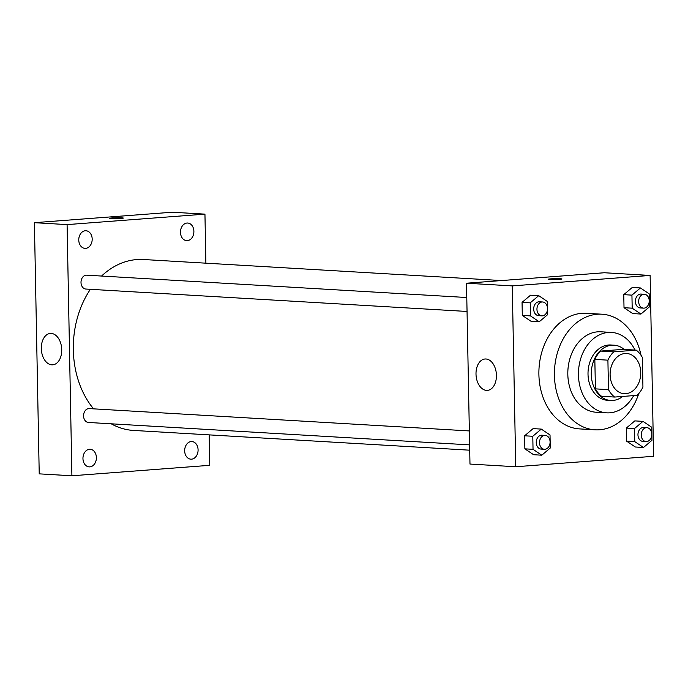 <?xml version="1.0" encoding="UTF-8"?>
<svg xmlns="http://www.w3.org/2000/svg" width="688" height="688" viewBox="0 0 688 688"><rect width="100%" height="100%" fill="white"/><g stroke="black" fill="none" stroke-linecap="round" stroke-linejoin="round"><path stroke-width="1.03" d="M625.039 353.503A20.141 15.299 -86.6 0 1 626.605 353.486A20.141 15.299 -86.6 0 1 640.7 374.487A20.141 15.299 -86.6 0 1 624.24 393.699A20.141 15.299 -86.6 0 1 610.11 373.722A20.141 15.299 -86.6 0 1 625.039 353.503M607.908 360.159L608.476 389.64A27.047 20.554 -86.6 0 0 614.625 397.053L637.097 395.342A27.047 20.554 -86.6 0 0 642.936 387.026L642.377 357.545A27.047 20.554 -86.6 0 0 636.228 350.132L613.756 351.843A27.047 20.554 -86.6 0 0 607.908 360.159L594.836 359.394L595.404 388.866L608.476 389.64M636.228 350.132L623.147 349.366L600.684 351.069L613.756 351.843M614.625 397.053L601.544 396.279A27.047 20.554 -86.6 0 1 595.404 388.866M594.836 359.394A27.047 20.554 -86.6 0 1 600.684 351.069M624.179 349.427A27.692 21.044 93.4 0 0 613.971 345.178A27.692 21.044 93.4 0 0 591.345 371.589A27.692 21.044 93.4 0 0 610.72 400.468A27.692 21.044 93.4 0 0 622.752 396.434M610.72 400.468L607.452 400.278A27.692 21.044 -86.6 0 1 588.016 372.81A27.692 21.044 -86.6 0 1 608.553 345.006A27.692 21.044 -86.6 0 1 610.703 344.98L613.971 345.178M635.007 350.063A40.282 30.607 93.4 0 0 611.443 332.416A40.282 30.607 93.4 0 0 578.531 370.832A40.282 30.607 93.4 0 0 606.721 412.843A40.282 30.607 93.4 0 0 633.665 395.609M611.443 332.416L600.822 331.797A40.282 30.607 93.4 0 0 567.901 370.213A40.282 30.607 93.4 0 0 596.092 412.224L606.721 412.843M641.027 355.318A57.912 43.998 93.4 0 0 601.854 314.201A57.912 43.998 93.4 0 0 554.537 369.422A57.912 43.998 93.4 0 0 595.06 429.819A57.912 43.998 93.4 0 0 638.782 393.57M595.06 429.819L579.537 428.899A57.912 43.998 -86.6 0 1 538.893 371.477A57.912 43.998 -86.6 0 1 581.824 313.324A57.912 43.998 -86.6 0 1 586.331 313.289L601.854 314.201M642.988 421.374L634.818 420.893L626.329 428.074L626.579 441.128L635.316 447.002L643.495 447.484L651.983 440.303L651.734 427.248L642.988 421.374L634.499 428.555L634.749 441.61L643.495 447.484M541.284 429.097L533.105 428.615L524.617 435.796L524.867 448.843L533.613 454.716L541.783 455.198L550.271 448.017L550.022 434.962L541.284 429.097L532.787 436.269L533.037 449.324L541.783 455.198M515.742 466.748L653.6 456.29L650.126 275.441L512.268 285.898L515.742 466.748L469.981 464.056L466.507 283.215L512.268 285.898M640.425 287.954L632.255 287.472L623.767 294.653L624.016 307.708L632.762 313.573L640.932 314.055L649.42 306.874L649.171 293.828L640.425 287.954L631.937 295.135L632.186 308.181L640.932 314.055M538.721 295.668L530.551 295.186L522.054 302.367L522.304 315.422L531.05 321.296L539.22 321.769L547.708 314.597L547.459 301.542L538.721 295.668L530.224 302.849L530.482 315.904L539.22 321.769M466.507 283.215L604.374 272.749L650.126 275.441M485.917 358.99A15.738 10.174 85.7 0 1 496.409 374.607A15.738 10.174 85.7 0 1 487.414 390.38A15.738 10.174 85.7 0 1 476.07 375.459A15.738 10.174 85.7 0 1 485.031 358.998A15.738 10.174 85.7 0 1 485.917 358.99M548.13 279.268A6.923 0.464 178.9 0 1 550.555 278.872A6.923 0.464 178.9 0 1 557.942 278.657A6.923 0.464 178.9 0 1 561.976 279.001A6.923 0.464 178.9 0 1 555.061 279.595A6.923 0.464 178.9 0 1 548.13 279.268A6.923 0.464 178.9 0 1 550.555 278.872A6.923 0.464 178.9 0 1 557.934 278.666A6.923 0.464 178.9 0 1 561.976 279.001M101.575 276.043A85.604 65.042 -86.6 0 1 136.783 259.565A85.604 65.042 -86.6 0 1 143.448 259.505L501.518 280.558M469.715 450.193L133.403 430.421A85.604 65.042 -86.6 0 1 111.224 423.808M93.559 408.844A85.604 65.042 -86.6 0 1 90.377 289.313M466.782 297.517L86.697 275.174A6.949 5.28 93.4 0 0 81.021 281.796A6.949 5.28 93.4 0 0 85.88 289.046L467.049 311.458M469.612 444.878L88.442 422.466A6.949 5.28 -86.6 0 1 83.566 415.578A6.949 5.28 -86.6 0 1 88.718 408.595A6.949 5.28 -86.6 0 1 89.259 408.595L469.345 430.937M205.884 263.177L204.947 214.14L67.089 224.606L71.905 475.778L209.771 465.32L209.186 434.876M191.212 441.558A8.824 6.699 93.4 0 0 184.668 450.425A8.824 6.699 93.4 0 0 190.86 459.171A8.824 6.699 93.4 0 0 198.067 450.76A8.824 6.699 93.4 0 0 191.9 441.558A8.824 6.699 93.4 0 0 191.212 441.558M187.016 223.041A8.824 6.699 93.4 0 0 180.471 231.899A8.824 6.699 93.4 0 0 186.663 240.645A8.824 6.699 93.4 0 0 193.87 232.234A8.824 6.699 93.4 0 0 187.704 223.032A8.824 6.699 93.4 0 0 187.016 223.041M85.303 230.755A8.824 6.699 93.4 0 0 78.767 239.613A8.824 6.699 93.4 0 0 84.951 248.368A8.824 6.699 93.4 0 0 92.166 239.949A8.824 6.699 93.4 0 0 85.991 230.755A8.824 6.699 93.4 0 0 85.303 230.755M89.5 449.281A8.824 6.699 93.4 0 0 82.956 458.139A8.824 6.699 93.4 0 0 89.148 466.885A8.824 6.699 93.4 0 0 96.363 458.475A8.824 6.699 93.4 0 0 90.188 449.273A8.824 6.699 93.4 0 0 89.5 449.281M204.947 214.14L172.258 212.222L34.4 222.68L39.225 473.86L71.905 475.778M34.4 222.68L67.089 224.606M109.478 218.354A6.923 0.464 178.9 0 1 111.912 217.958A6.923 0.464 178.9 0 1 119.299 217.743A6.923 0.464 178.9 0 1 123.324 218.087A6.923 0.464 178.9 0 1 116.41 218.681A6.923 0.464 178.9 0 1 109.478 218.354A6.923 0.464 178.9 0 1 111.912 217.958A6.923 0.464 178.9 0 1 119.282 217.752A6.923 0.464 178.9 0 1 123.324 218.087M41.306 348.532A15.738 10.174 85.7 0 1 50.327 333.439A15.738 10.174 85.7 0 1 61.671 348.36A15.738 10.174 85.7 0 1 52.709 364.821A15.738 10.174 85.7 0 1 41.306 348.532M541.826 315.852L538.558 315.654A6.949 5.28 -86.6 0 1 533.682 308.766A6.949 5.28 -86.6 0 1 538.833 301.791A6.949 5.28 -86.6 0 1 539.375 301.783L542.643 301.98A6.949 5.28 -86.6 0 1 547.51 309.222A6.949 5.28 -86.6 0 1 541.826 315.852A6.949 5.28 -86.6 0 1 536.95 308.964A6.949 5.28 -86.6 0 1 542.101 301.98A6.949 5.28 -86.6 0 1 542.643 301.98M530.551 295.186L522.054 302.367L530.224 302.849M522.054 302.367L522.304 315.422L530.482 315.904M522.304 315.422L531.05 321.296M544.389 449.273L541.121 449.083A6.949 5.28 -86.6 0 1 536.244 442.195A6.949 5.28 -86.6 0 1 541.396 435.212A6.949 5.28 -86.6 0 1 541.938 435.212L545.206 435.401A6.949 5.28 -86.6 0 1 550.073 442.651A6.949 5.28 -86.6 0 1 544.389 449.273A6.949 5.28 -86.6 0 1 539.512 442.384A6.949 5.28 -86.6 0 1 544.664 435.401A6.949 5.28 -86.6 0 1 545.206 435.401M533.105 428.615L524.617 435.796L532.787 436.269M524.617 435.796L524.867 448.843L533.037 449.324M524.867 448.843L533.613 454.716M643.538 308.138L640.27 307.94A6.949 5.28 -86.6 0 1 635.394 301.052A6.949 5.28 -86.6 0 1 640.545 294.068A6.949 5.28 -86.6 0 1 641.087 294.068L644.355 294.258A6.949 5.28 -86.6 0 1 649.214 301.507A6.949 5.28 -86.6 0 1 643.538 308.138A6.949 5.28 -86.6 0 1 638.662 301.241A6.949 5.28 -86.6 0 1 643.813 294.266A6.949 5.28 -86.6 0 1 644.355 294.258M632.255 287.472L623.767 294.653L631.937 295.135M623.767 294.653L624.016 307.708L632.186 308.181M624.016 307.708L632.762 313.573M646.101 441.558L642.833 441.369A6.949 5.28 -86.6 0 1 637.957 434.472A6.949 5.28 -86.6 0 1 643.108 427.497A6.949 5.28 -86.6 0 1 643.65 427.489L646.918 427.687A6.949 5.28 -86.6 0 1 651.777 434.928A6.949 5.28 -86.6 0 1 646.101 441.558A6.949 5.28 -86.6 0 1 641.225 434.67A6.949 5.28 -86.6 0 1 646.376 427.687A6.949 5.28 -86.6 0 1 646.918 427.687M634.818 420.893L626.329 428.074L634.499 428.555M626.329 428.074L626.579 441.128L634.749 441.61M626.579 441.128L635.316 447.002"/></g></svg>

